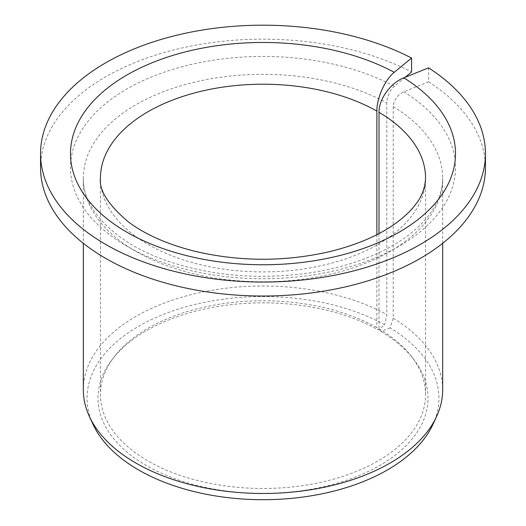 <?xml version="1.0" encoding="UTF-8"?>
<svg xmlns="http://www.w3.org/2000/svg" width="526" height="526" viewBox="0 0 526 526"><rect width="100%" height="100%" fill="white"/><g stroke="black" fill="none" stroke-linecap="round" stroke-linejoin="round"><path stroke-width="0.39" stroke-dasharray="2.63 1.97" d="M428.565 67.834L428.565 81.806L403.823 91.807C397.406 94.996 393.862 99.92 393.205 106.581L393.205 318.256L390.108 327.889A175.94 101.577 180 0 1 433.01 424.265M379.009 233.564L379.009 328.881L381.061 331.544L390.108 327.889M379.009 328.881A162.56 93.852 180 0 1 411.398 356.312A162.56 93.852 180 0 1 425.56 394.632A162.56 93.852 180 0 1 263 488.483A162.56 93.852 180 0 1 100.44 394.632A162.56 93.852 180 0 1 114.602 356.312A162.56 93.852 180 0 1 376.879 327.652L378.312 329.96L384.651 324.739A175.94 101.577 180 0 0 173.481 310.682A175.94 101.577 180 0 0 92.99 424.265M381.061 331.544A165.032 95.278 180 0 1 413.653 359.225A165.032 95.278 180 0 1 263 493.401A165.032 95.278 180 0 1 112.347 359.225A165.032 95.278 180 0 1 378.312 329.96M405.145 77.302L394.257 86.284C389.759 90.584 387.281 96.12 386.814 102.899L386.814 314.568L384.651 324.739M428.565 81.806A222.452 128.429 180 0 1 485.452 167.59M40.548 167.59A222.452 128.429 180 0 1 172.35 50.305A222.452 128.429 180 0 1 411.575 72.003M393.205 318.256A179.675 103.734 180 0 1 442.675 389.74M83.325 389.74A179.675 103.734 180 0 1 192.161 294.409A179.675 103.734 180 0 1 386.814 314.568M376.879 234.668L376.879 327.652M425.56 394.632L425.56 178.064A162.56 93.852 180 0 1 263 271.922A162.56 93.852 180 0 1 100.44 178.064L100.44 394.632M393.205 106.581A179.675 103.734 180 0 1 442.675 178.064A179.675 103.734 180 0 1 263 281.798A179.675 103.734 180 0 1 83.325 178.064A179.675 103.734 180 0 1 192.161 82.733A179.675 103.734 180 0 1 386.814 102.899M403.823 91.807A192.509 111.144 180 0 1 310.642 275.276A192.509 111.144 180 0 1 76.48 140.08A192.509 111.144 180 0 1 394.257 86.284M114.602 356.312L112.347 359.225M411.398 356.312L413.653 359.225M442.675 243.314L442.675 178.064C442.78 191.425 437.448 204.719 426.691 217.948C420.603 225.292 412.851 232.229 403.455 238.758C378.99 255.485 347.936 266.84 310.287 272.83C260.501 279.937 213.477 276.196 169.214 261.613C114.405 243.334 82.253 208.487 83.325 178.064L83.325 243.314"/><path stroke-width="0.79" d="M379.009 233.564L379.009 112.321C378.707 99.282 390.634 82.845 403.823 77.835A192.509 111.144 180 0 1 310.642 261.304A192.509 111.144 180 0 1 76.48 126.109A192.509 111.144 180 0 1 394.257 72.312C385.019 79.597 376.662 98.106 376.879 111.091L376.879 234.668M405.145 77.302L411.575 72.003L411.575 58.031A222.452 128.429 180 0 0 172.35 36.333A222.452 128.429 180 0 0 40.548 153.618A222.452 128.429 180 0 0 263 282.048A222.452 128.429 180 0 0 485.452 153.618A222.452 128.429 180 0 0 428.565 67.834L403.823 77.835M485.452 153.618L485.452 167.59A222.452 128.429 180 0 1 263 296.02A222.452 128.429 180 0 1 40.548 167.59L40.548 153.618M411.575 58.031L394.257 72.312M442.675 243.314L442.675 389.74A179.675 103.734 180 0 1 436.619 416.441A179.675 103.734 180 0 1 263 493.473A179.675 103.734 180 0 1 89.381 416.441A179.675 103.734 180 0 1 83.325 389.74L83.325 243.314M436.619 416.441L433.01 424.265A175.94 101.577 180 0 1 263 499.7A175.94 101.577 180 0 1 92.99 424.265L89.381 416.441M379.009 112.321A162.56 93.852 180 0 1 425.56 178.064C425.126 187.795 421.878 196.481 415.81 204.114C411.385 210.137 405.244 216.114 397.393 222.051C379.956 235.096 356.884 245.077 328.165 251.987C283.678 261.869 239.363 261.659 195.212 251.362C167.446 244.373 145.13 234.517 128.259 221.788C108.198 204.818 98.927 190.248 100.44 178.064A162.56 93.852 180 0 1 200.097 91.524A162.56 93.852 180 0 1 376.879 111.091"/></g></svg>
